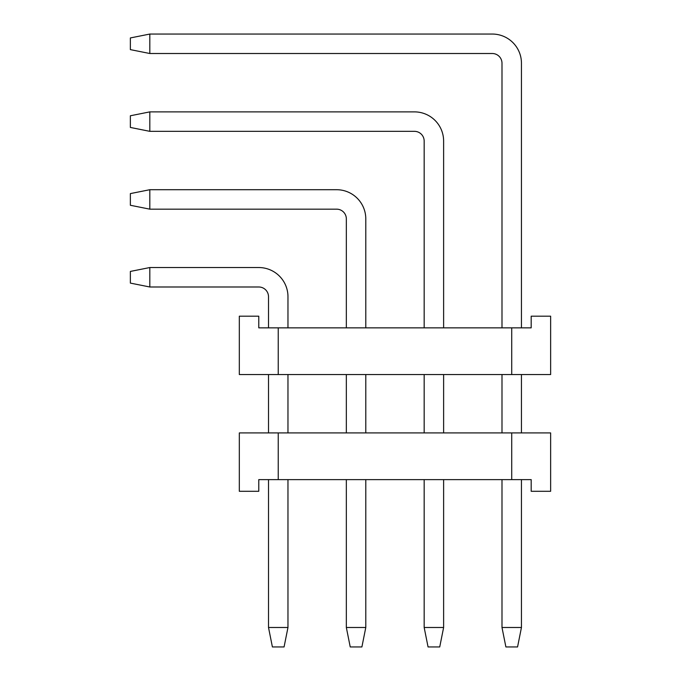 <?xml version="1.0" encoding="UTF-8"?>
<svg xmlns="http://www.w3.org/2000/svg" width="681" height="681" viewBox="0 0 681 681"><rect width="100%" height="100%" fill="white"/><g stroke="black" fill="none" stroke-linecap="round" stroke-linejoin="round"><path stroke-width="1.02" d="M517.56 646.95L505.889 646.95L501.991 627.49L521.45 627.49L517.56 646.95M149.82 34.05L149.82 53.51L130.36 49.619L130.36 37.94L149.82 34.05L492.269 34.05A29.189 29.189 0 0 1 521.45 63.239L521.45 327.85M521.45 374.55L521.45 432.92M521.45 479.62L521.45 627.49M149.82 53.51L492.269 53.51A9.73 9.73 0 0 1 501.991 63.239L501.991 327.85M501.991 374.55L501.991 432.92M501.991 479.62L501.991 627.49M492.269 53.51A9.73 9.73 0 0 1 501.991 63.239A9.73 9.73 0 0 0 492.269 53.51A9.73 9.73 0 0 1 501.991 63.239A9.73 9.73 0 0 0 492.269 53.51A9.73 9.73 0 0 1 501.991 63.239A9.73 9.73 0 0 0 492.269 53.51A9.73 9.73 0 0 1 501.991 63.239A9.73 9.73 0 0 0 492.269 53.51M439.73 646.95L428.06 646.95L424.169 627.49L443.62 627.49L439.73 646.95M149.82 111.88L149.82 131.339L130.36 127.441L130.36 115.77L149.82 111.88L414.44 111.88A29.189 29.189 0 0 1 443.62 141.061L443.62 327.85M443.62 374.55L443.62 432.92M443.62 479.62L443.62 627.49M149.82 131.339L414.44 131.339A9.73 9.73 0 0 1 424.169 141.061L424.169 327.85M424.169 374.55L424.169 432.92M424.169 479.62L424.169 627.49M414.44 131.339A9.73 9.73 0 0 1 424.169 141.061A9.73 9.73 0 0 0 414.44 131.339A9.73 9.73 0 0 1 424.169 141.061A9.73 9.73 0 0 0 414.44 131.339A9.73 9.73 0 0 1 424.169 141.061A9.73 9.73 0 0 0 414.44 131.339A9.73 9.73 0 0 1 424.169 141.061A9.73 9.73 0 0 0 414.44 131.339M361.9 646.95L350.23 646.95L346.34 627.49L365.791 627.49L361.9 646.95M149.82 189.71L149.82 209.161L130.36 205.27L130.36 193.6L149.82 189.71L336.61 189.71A29.189 29.189 0 0 1 365.791 218.89L365.791 327.85M365.791 374.55L365.791 432.92M365.791 479.62L365.791 627.49M149.82 209.161L336.61 209.161A9.73 9.73 0 0 1 346.34 218.89L346.34 327.85M346.34 374.55L346.34 432.92M346.34 479.62L346.34 627.49M336.61 209.161A9.73 9.73 0 0 1 346.34 218.89A9.73 9.73 0 0 0 336.61 209.161A9.73 9.73 0 0 1 346.34 218.89A9.73 9.73 0 0 0 336.61 209.161A9.73 9.73 0 0 1 346.34 218.89A9.73 9.73 0 0 0 336.61 209.161A9.73 9.73 0 0 1 346.34 218.89A9.73 9.73 0 0 0 336.61 209.161M284.071 646.95L272.4 646.95L268.51 627.49L287.969 627.49L284.071 646.95M149.82 267.539L149.82 286.99L130.36 283.1L130.36 271.43L149.82 267.539L258.78 267.539A29.189 29.189 0 0 1 287.969 296.72L287.969 327.85M287.969 374.55L287.969 432.92M287.969 479.62L287.969 627.49M149.82 286.99L258.78 286.99A9.73 9.73 0 0 1 268.51 296.72L268.51 327.85M268.51 374.55L268.51 432.92M268.51 479.62L268.51 627.49M258.78 286.99A9.73 9.73 0 0 1 268.51 296.72A9.73 9.73 0 0 0 258.78 286.99A9.73 9.73 0 0 1 268.51 296.72A9.73 9.73 0 0 0 258.78 286.99A9.73 9.73 0 0 1 268.51 296.72A9.73 9.73 0 0 0 258.78 286.99A9.73 9.73 0 0 1 268.51 296.72A9.73 9.73 0 0 0 258.78 286.99M531.18 479.62L258.78 479.62L258.78 491.29L239.32 491.29L239.32 432.92L550.64 432.92L550.64 491.29L531.18 491.29L531.18 479.62M511.72 432.92L511.72 479.62M278.24 479.62L278.24 432.92M258.78 327.85L531.18 327.85L531.18 316.18L550.64 316.18L550.64 374.55L239.32 374.55L239.32 316.18L258.78 316.18L258.78 327.85M278.24 374.55L278.24 327.85M511.72 327.85L511.72 374.55"/></g></svg>
